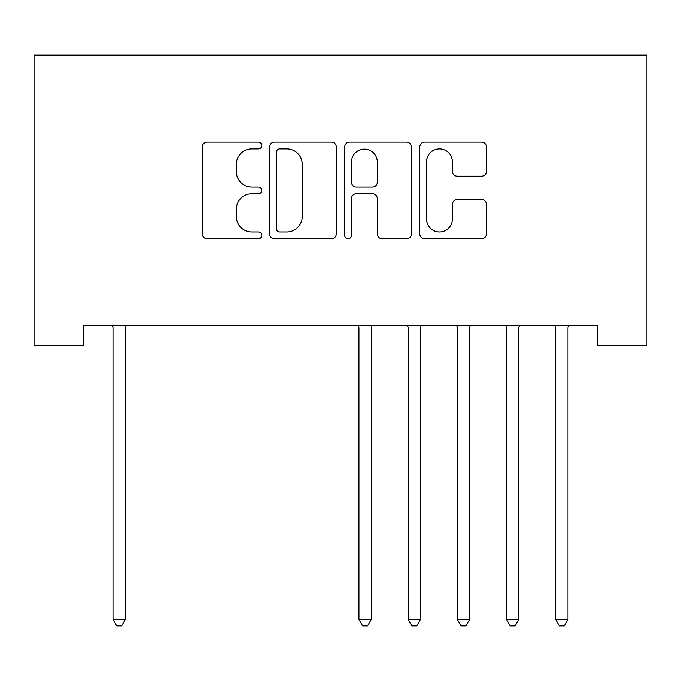 <?xml version="1.0" encoding="UTF-8"?>
<svg xmlns="http://www.w3.org/2000/svg" width="681" height="681" viewBox="0 0 681 681"><rect width="100%" height="100%" fill="white"/><g stroke="black" fill="none" stroke-linecap="round" stroke-linejoin="round"><path stroke-width="1.02" d="M261.802 145.521A3.379 3.379 0 0 0 258.422 142.142L207.118 142.142A4.827 4.827 0 0 0 202.291 146.968L202.291 233.881A4.827 4.827 0 0 0 207.118 238.708L258.422 238.708A3.379 3.379 0 0 0 261.802 235.328A3.379 3.379 0 0 0 258.422 231.949L251.783 231.949A15.45 15.45 0 0 1 236.333 216.498L236.333 209.254A15.45 15.45 0 0 1 251.783 193.804L258.422 193.804A3.379 3.379 0 0 0 261.802 190.425A3.379 3.379 0 0 0 258.422 187.045L251.783 187.045A15.45 15.45 0 0 1 236.333 171.595L236.333 164.351A15.45 15.45 0 0 1 251.783 148.901L258.422 148.901A3.379 3.379 0 0 0 261.802 145.521M481.603 176.183A4.827 4.827 0 0 0 486.438 171.348L486.438 146.968A4.827 4.827 0 0 0 481.603 142.142L424.629 142.142A4.827 4.827 0 0 0 419.802 146.968L419.802 233.881A4.827 4.827 0 0 0 424.629 238.708L481.603 238.708A4.827 4.827 0 0 0 486.438 233.881L486.438 204.428A4.827 4.827 0 0 0 481.603 199.593L457.223 199.593A4.827 4.827 0 0 0 452.397 204.428L452.397 219.027A12.913 12.913 0 0 1 439.483 231.949A12.913 12.913 0 0 1 426.561 219.027L426.561 161.814A12.913 12.913 0 0 1 439.483 148.901A12.913 12.913 0 0 1 452.397 161.814L452.397 171.348A4.827 4.827 0 0 0 457.223 176.183L481.603 176.183M597.765 325.697L83.235 325.697L83.235 345.369L34.05 345.369L34.05 55.152L646.95 55.152L646.95 345.369L597.765 345.369L597.765 325.697M336.278 146.968A4.827 4.827 0 0 0 331.451 142.142L274.477 142.142A4.827 4.827 0 0 0 269.642 146.968L269.642 233.881A4.827 4.827 0 0 0 274.477 238.708L331.451 238.708A4.827 4.827 0 0 0 336.278 233.881L336.278 146.968M349.549 142.142L406.523 142.142A4.827 4.827 0 0 1 411.358 146.968L411.358 233.881A4.827 4.827 0 0 1 406.523 238.708L382.143 238.708A4.827 4.827 0 0 1 377.317 233.881L377.317 198.631A4.827 4.827 0 0 0 372.49 193.804L356.316 193.804A4.827 4.827 0 0 0 351.481 198.631L351.481 235.328A3.379 3.379 0 0 1 348.102 238.708A3.379 3.379 0 0 1 344.722 235.328L344.722 146.968A4.827 4.827 0 0 1 349.549 142.142M279.78 148.901A3.379 3.379 0 0 0 276.401 152.28L276.401 228.569A3.379 3.379 0 0 0 279.78 231.949L286.786 231.949A15.45 15.45 0 0 0 302.236 216.498L302.236 164.351A15.45 15.45 0 0 0 286.786 148.901L279.78 148.901M377.317 162.061A12.913 12.913 0 0 0 364.403 149.139A12.913 12.913 0 0 0 351.481 162.061L351.481 182.219A4.827 4.827 0 0 0 356.316 187.045L372.49 187.045A4.827 4.827 0 0 0 377.317 182.219L377.317 162.061M112.356 325.697L112.646 326.412A4.92 4.92 -179.4 0 1 112.995 328.251L112.995 619.455L125.295 619.455L125.295 328.251A4.92 4.92 -179.4 0 1 125.653 326.412L125.942 325.697M125.295 619.455L121.61 625.848L116.689 625.848L112.995 619.455M358.3 325.697L358.589 326.412A4.92 4.92 -179.4 0 1 358.947 328.251L358.947 619.455L371.247 619.455L371.247 328.251A4.92 4.92 -179.4 0 1 371.596 326.412L371.886 325.697M371.247 619.455L367.553 625.848L362.632 625.848L358.947 619.455M407.493 325.697L407.783 326.412A4.92 4.92 -179.4 0 1 408.132 328.251L408.132 619.455L420.432 619.455L420.432 328.251A4.92 4.92 -179.4 0 1 420.79 326.412L421.079 325.697M420.432 619.455L416.746 625.848L411.826 625.848L408.132 619.455M456.679 325.697L456.968 326.412A4.92 4.92 -179.4 0 1 457.326 328.251L457.326 619.455L469.626 619.455L469.626 328.251A4.92 4.92 -179.4 0 1 469.975 326.412L470.265 325.697M469.626 619.455L465.932 625.848L461.011 625.848L457.326 619.455M505.872 325.697L506.162 326.412A4.92 4.92 -179.4 0 1 506.511 328.251L506.511 619.455L518.811 619.455L518.811 328.251A4.92 4.92 -179.4 0 1 519.169 326.412L519.458 325.697M518.811 619.455L515.125 625.848L510.205 625.848L506.511 619.455M555.058 325.697L555.347 326.412A4.92 4.92 -179.4 0 1 555.705 328.251L555.705 619.455L568.005 619.455L568.005 328.251A4.92 4.92 -179.4 0 1 568.354 326.412L568.644 325.697M568.005 619.455L564.311 625.848L559.39 625.848L555.705 619.455"/></g></svg>
